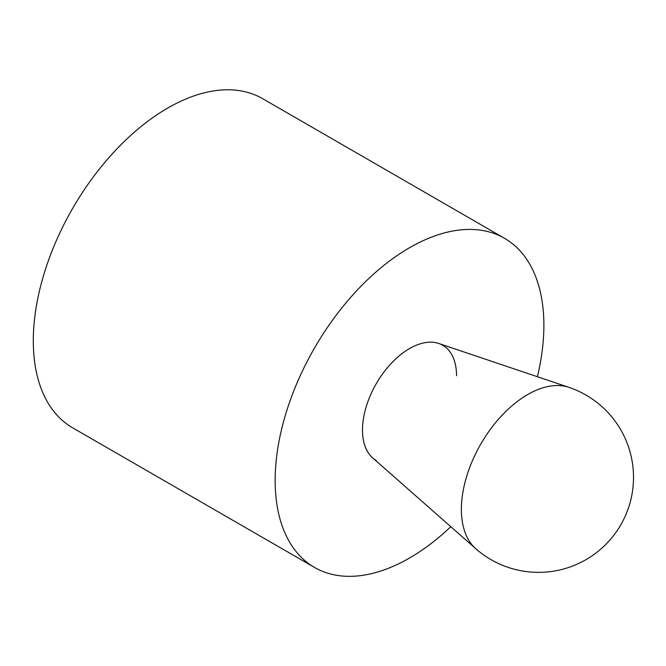 <?xml version="1.0" encoding="UTF-8"?>
<svg xmlns="http://www.w3.org/2000/svg" width="666" height="666" viewBox="0 0 666 666"><rect width="100%" height="100%" fill="white"/><g stroke="black" fill="none" stroke-linecap="round" stroke-linejoin="round"><path stroke-width="1" d="M314.51 567.44L72.652 427.813A190.018 109.707 -60 0 1 33.3 340.825A190.018 109.707 -60 0 1 116.242 149.592A190.018 109.707 -60 0 1 262.67 98.685L504.52 238.32A190.018 109.707 120 0 0 358.1 289.227A190.018 109.707 120 0 0 275.15 480.452A190.018 109.707 120 0 0 314.51 567.44A190.018 109.707 120 0 0 450.79 526.698M537.387 376.715A190.018 109.707 120 0 0 543.881 325.308A190.018 109.707 120 0 0 504.52 238.32M376.265 460.481A66.508 38.395 -60 0 1 362.487 430.036A66.508 38.395 -60 0 1 391.516 363.103A66.508 38.395 -60 0 1 442.765 345.288A66.508 38.395 -60 0 1 456.543 375.732M568.847 387.321L438.711 343.456A66.508 38.395 120 0 0 389.036 365.817A66.508 38.395 120 0 0 362.487 430.036A66.508 38.395 120 0 0 372.652 457.875L475.707 548.651A95.005 95.005 0 0 0 620.787 524.858A95.005 95.005 0 0 0 568.847 387.321L568.847 387.321A93.773 54.137 120 0 0 498.817 418.856A93.773 54.137 120 0 0 461.38 509.39A93.773 54.137 120 0 0 475.707 548.651"/></g></svg>

